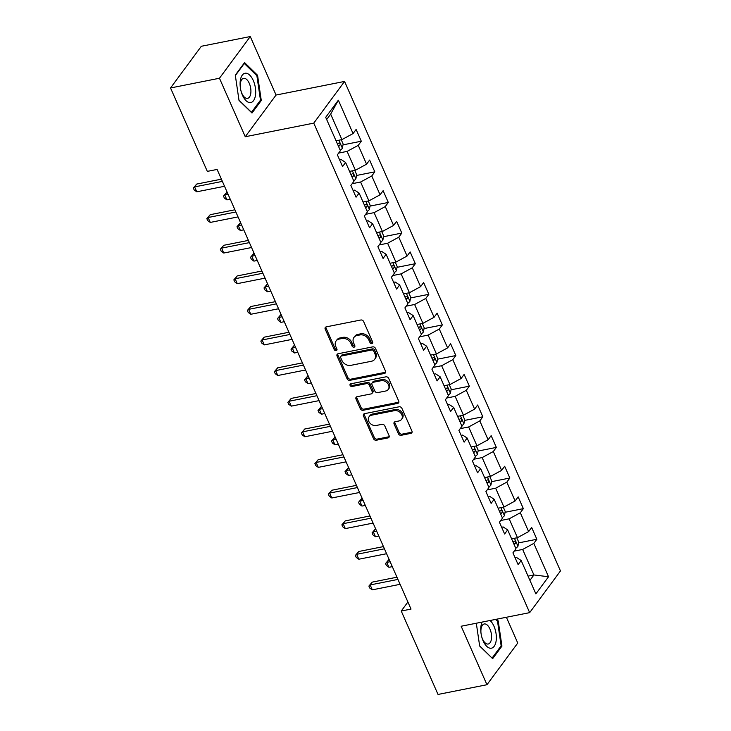 <?xml version="1.0" encoding="UTF-8"?>
<svg xmlns="http://www.w3.org/2000/svg" width="731" height="731" viewBox="0 0 731 731"><rect width="100%" height="100%" fill="white"/><g stroke="black" fill="none" stroke-linecap="round" stroke-linejoin="round"><path stroke-width="1.1" d="M371.905 343.625A1.581 1.252 -143.5 0 0 372.655 342.007L363.627 321.539A2.257 1.782 -143.5 0 0 360.858 319.995L326.273 326.858A2.257 1.782 -143.5 0 0 325.313 327.451A2.257 1.782 -143.5 0 0 325.204 329.169L334.231 349.637A1.581 1.252 -143.5 0 0 336.918 349.107L335.757 346.457A7.209 5.711 -143.5 0 1 336.096 340.948A7.209 5.711 -143.5 0 1 339.184 339.065L342.062 338.499A7.209 5.711 -143.5 0 1 350.935 343.442L352.095 346.092A1.581 1.252 -143.5 0 0 354.791 345.553L353.621 342.903A7.209 5.711 -143.5 0 1 353.968 337.402A7.209 5.711 -143.5 0 1 357.048 335.52L359.935 334.944A7.209 5.711 -143.5 0 1 368.799 339.897L369.968 342.537A1.581 1.252 -143.5 0 0 371.905 343.625M353.968 337.402L354.8 336.269A7.209 5.711 -143.5 0 1 357.879 334.396L360.767 333.82A7.209 5.711 -143.5 0 1 369.63 338.764L370.8 341.414A1.581 1.252 -143.5 0 0 372.783 342.492M325.871 326.995A2.257 1.782 -143.5 0 0 326.035 328.045L335.063 348.513A1.581 1.252 -143.5 0 0 337.046 349.582M336.096 340.948L336.936 339.824A7.209 5.711 -143.5 0 1 340.016 337.941L342.894 337.366A7.209 5.711 -143.5 0 1 351.766 342.318L352.936 344.959A1.581 1.252 -143.5 0 0 354.91 346.037M398.386 433.748A2.257 1.782 -143.5 0 0 401.164 435.301L410.859 433.373A2.257 1.782 -143.5 0 0 411.827 432.779A2.257 1.782 -143.5 0 0 411.937 431.062L401.904 408.327A2.257 1.782 -143.5 0 0 399.135 406.783L364.559 413.655A2.257 1.782 -143.5 0 0 363.59 414.239A2.257 1.782 -143.5 0 0 363.481 415.957L373.514 438.691A2.257 1.782 -143.5 0 0 376.282 440.236L387.997 437.915A2.257 1.782 -143.5 0 0 388.965 437.321A2.257 1.782 -143.5 0 0 389.075 435.603L384.78 425.871A2.257 1.782 -143.5 0 0 382.011 424.327L376.2 425.479A6.031 4.779 -143.5 0 1 369.731 422.883A6.031 4.779 -143.5 0 1 369.073 416.743A6.031 4.779 -143.5 0 1 371.65 415.171L394.42 410.658A6.031 4.779 -143.5 0 1 400.88 413.253A6.031 4.779 -143.5 0 1 401.538 419.393A6.031 4.779 -143.5 0 1 398.962 420.965L395.169 421.714A2.257 1.782 -143.5 0 0 394.21 422.299A2.257 1.782 -143.5 0 0 394.1 424.026L398.386 433.748L399.227 432.624A2.257 1.782 -143.5 0 0 401.995 434.168L411.699 432.24A2.257 1.782 -143.5 0 0 412.101 432.112M461.16 626.239L486.956 684.728L438.024 694.45L401.237 611.034L411.023 609.087L217.107 169.437L207.321 171.383L170.533 87.967L219.464 78.244L245.26 136.734L313.763 123.128L529.664 612.642L461.16 626.239M384.433 373.459A2.257 1.782 -143.5 0 0 385.401 372.865A2.257 1.782 -143.5 0 0 385.511 371.147L375.478 348.413A2.257 1.782 -143.5 0 0 372.709 346.869L338.133 353.74A2.257 1.782 -143.5 0 0 337.165 354.325A2.257 1.782 -143.5 0 0 337.055 356.043L347.088 378.777A2.257 1.782 -143.5 0 0 349.857 380.321L384.433 373.459L385.274 372.326A2.257 1.782 -143.5 0 0 385.666 372.198M388.691 378.375L398.724 401.109A2.257 1.782 -143.5 0 1 398.614 402.827A2.257 1.782 -143.5 0 1 397.646 403.411L363.069 410.283A2.257 1.782 -143.5 0 1 360.301 408.739L356.006 399.007A2.257 1.782 -143.5 0 1 356.116 397.289A2.257 1.782 -143.5 0 1 357.075 396.695L371.101 393.918A2.257 1.782 -143.5 0 0 372.07 393.324A2.257 1.782 -143.5 0 0 372.17 391.606L369.329 385.155A2.257 1.782 -143.5 0 0 366.56 383.611L351.958 386.507A1.581 1.252 -143.5 0 1 350.761 383.812L385.922 376.83A2.257 1.782 -143.5 0 1 388.691 378.375M313.763 123.128L344.566 81.433L560.467 570.938L529.664 612.642M518.571 542.895L536.856 539.268L531.665 527.49L528.623 531.601L520.317 512.76L523.35 508.648L518.16 496.87L515.117 500.982L506.811 482.14L509.854 478.028L504.655 466.25L501.621 470.371L493.306 451.52L496.349 447.409L491.15 435.63L488.116 439.751L479.801 420.91L482.844 416.789L477.645 405.02L474.611 409.132L466.296 390.29L469.339 386.178L464.139 374.4L461.106 378.512L452.791 359.67L455.833 355.558L450.634 343.78L447.6 347.892L439.285 329.051L442.328 324.939L437.138 313.16L434.095 317.272L425.78 298.431L428.823 294.319L423.633 282.541L420.59 286.653L412.284 267.811L415.318 263.699L410.128 251.921L407.085 256.033L398.779 237.191L401.812 233.079L396.622 221.301L393.58 225.422L385.274 206.571L388.307 202.46L383.117 190.681L380.074 194.802L371.768 175.961L374.802 171.84L369.612 160.071L366.569 164.183L358.263 145.341L361.297 141.229L356.107 129.451L353.064 133.563L338.352 100.193L325.697 117.326L340.418 150.696L337.375 154.808L342.565 166.586L345.608 162.465L341.112 159.513L339.586 159.815M536.856 539.268L533.822 543.38L548.533 576.75L535.878 593.874L521.166 560.513L518.124 564.624L512.934 552.846L515.967 548.734L507.661 529.893L504.618 534.005L499.428 522.226L502.471 518.115L494.156 499.273L491.113 503.385L485.923 491.607L488.966 487.495L480.651 468.653L477.617 472.765L472.418 460.996L475.461 456.875L467.146 438.033L464.112 442.145L458.913 430.376L461.955 426.255L453.64 407.414L450.607 411.535L445.407 399.756L448.45 395.645L440.135 376.803L437.101 380.915L431.902 369.137L434.945 365.025L426.63 346.183L423.596 350.295L418.397 338.517L421.44 334.405L413.134 315.564L410.091 319.675L404.901 307.897L407.935 303.785L399.629 284.944L396.586 289.056L391.396 277.277L394.429 273.166L386.123 254.324L383.081 258.436L377.89 246.658L380.924 242.546L372.618 223.704L369.575 227.816L364.385 216.038L367.419 211.926L359.113 193.085L356.07 197.196L350.88 185.427L353.914 181.306L345.608 162.465M500.698 520.499L509.16 518.827L517.466 537.669L511.599 538.829M501.64 527.243L503.166 526.941L507.661 529.893M517.466 537.669L528.623 531.601M509.16 518.827L520.317 512.76M487.202 489.889L495.655 488.207L503.961 507.049L498.103 508.209M488.134 496.623L489.66 496.322L494.156 499.273M503.961 507.049L515.117 500.982M495.655 488.207L506.811 482.14M473.697 459.269L482.149 457.588L490.455 476.429L484.598 477.59M474.629 466.003L476.155 465.702L480.651 468.653M490.455 476.429L501.621 470.371M482.149 457.588L493.306 451.52M460.192 428.649L468.644 426.968L476.95 445.809L471.093 446.979M461.124 435.384L462.65 435.082L467.146 438.033M476.95 445.809L488.116 439.751M468.644 426.968L479.801 420.91M446.687 398.029L455.139 396.348L463.445 415.19L457.588 416.359M447.619 404.764L449.145 404.462L453.64 407.414M463.445 415.19L474.611 409.132M455.139 396.348L466.296 390.29M433.181 367.41L441.634 365.728L449.949 384.57L444.082 385.74M434.113 374.144L435.639 373.843L440.135 376.803M449.949 384.57L461.106 378.512M441.634 365.728L452.791 359.67M419.676 336.79L428.128 335.109L436.444 353.959L430.577 355.12M420.608 343.533L422.134 343.223L426.63 346.183M436.444 353.959L447.6 347.892M428.128 335.109L439.285 329.051M406.171 306.17L414.623 304.498L422.938 323.34L417.072 324.5M407.112 312.914L408.629 312.612L413.134 315.564M422.938 323.34L434.095 317.272M414.623 304.498L425.78 298.431M392.666 275.55L401.118 273.878L409.433 292.72L403.567 293.88M393.607 282.294L395.124 281.992L399.629 284.944M409.433 292.72L420.59 286.653M401.118 273.878L412.284 267.811M379.161 244.94L387.613 243.259L395.928 262.1L390.062 263.261M380.102 251.674L381.619 251.373L386.123 254.324M395.928 262.1L407.085 256.033M387.613 243.259L398.779 237.191M365.655 214.32L374.108 212.639L382.423 231.48L376.556 232.641M366.596 221.054L368.113 220.753L372.618 223.704M382.423 231.48L393.58 225.422M374.108 212.639L385.274 206.571M352.15 183.7L360.611 182.019L368.917 200.861L363.051 202.03M353.091 190.435L354.617 190.133L359.113 193.085M368.917 200.861L380.074 194.802M360.611 182.019L371.768 175.961M338.645 153.081L347.106 151.399L355.412 170.241L349.546 171.41M355.412 170.241L366.569 164.183M347.106 151.399L358.263 145.341M338.352 100.193L330.659 114.109L341.907 139.621L336.05 140.791M341.907 139.621L353.064 133.563M245.26 136.734L276.062 95.039L250.267 36.55L219.464 78.244M250.267 36.55L201.336 46.272L170.533 87.967M486.956 684.728L517.758 643.033L506.391 617.256M276.062 95.039L344.566 81.433M407.898 602.015L401.237 611.034M330.659 114.109L326.666 119.509M528.047 576.119L533.913 574.959L522.665 549.447L514.204 551.119M529.92 580.359L533.913 574.959L548.533 576.75M515.145 557.863L516.662 557.561L521.166 560.513M522.665 549.447L533.822 543.38M343.013 144.857L361.297 141.229M356.518 175.477L374.802 171.84M370.023 206.096L388.307 202.46M383.528 236.716L401.812 233.079M397.034 267.336L415.318 263.699M410.539 297.946L428.823 294.319M424.044 328.566L442.328 324.939M437.54 359.186L455.833 355.558M451.045 389.806L469.339 386.178M464.55 420.426L482.844 416.789M478.056 451.045L496.349 447.409M491.561 481.665L509.854 478.028M505.066 512.285L523.35 508.648M239.01 100.375L252.003 113.04L261.278 100.485L257.559 75.266L244.565 62.601L235.291 75.156L239.01 100.375M476.31 623.232L479.664 646.021L492.657 658.677L501.932 646.122L498.213 620.902L496.495 619.221M256.599 75.457L257.559 75.266M260.072 100.723L261.278 100.485M500.726 646.359L501.932 646.122M497.254 621.094L498.213 620.902M337.731 353.868A2.257 1.782 -143.5 0 0 337.886 354.919L347.919 377.653A2.257 1.782 -143.5 0 0 350.688 379.197L385.274 372.326M373.724 351.063A1.581 1.252 -143.5 0 0 371.787 349.985L341.432 356.015A1.581 1.252 -143.5 0 0 340.683 357.633L341.916 360.42A7.209 5.711 -143.5 0 0 350.779 365.363L371.531 361.242A7.209 5.711 -143.5 0 0 374.61 359.369A7.209 5.711 -143.5 0 0 374.957 353.859L373.724 351.063L374.555 349.939A1.581 1.252 -143.5 0 0 372.618 348.861L371.787 349.985M340.756 356.426L341.587 355.293A1.581 1.252 -143.5 0 1 342.263 354.882L372.618 348.861M374.61 359.369L375.442 358.236A7.209 5.711 -143.5 0 0 375.789 352.735L374.957 353.859M374.555 349.939L375.789 352.735M356.673 396.832A2.257 1.782 -143.5 0 0 356.838 397.883L361.132 407.606A2.257 1.782 -143.5 0 0 363.901 409.15L398.486 402.288A2.257 1.782 -143.5 0 0 398.888 402.151M372.07 393.324L372.901 392.2A2.257 1.782 -143.5 0 0 373.002 390.482L370.16 384.022A2.257 1.782 -143.5 0 0 367.391 382.477L352.79 385.383L351.958 386.507M350.725 383.821A1.581 1.252 -143.5 0 0 352.79 385.383M385.657 391.021A6.031 4.779 -143.5 0 0 388.234 389.449A6.031 4.779 -143.5 0 0 387.576 383.318A6.031 4.779 -143.5 0 0 381.107 380.714L373.084 382.313A2.257 1.782 -143.5 0 0 372.125 382.898A2.257 1.782 -143.5 0 0 372.015 384.616L374.866 391.067A2.257 1.782 -143.5 0 0 377.635 392.62L385.657 391.021M388.234 389.449L389.066 388.325A6.031 4.779 -143.5 0 0 388.408 382.185A6.031 4.779 -143.5 0 0 381.938 379.59L381.107 380.714M372.125 382.898L372.956 381.765A2.257 1.782 -143.5 0 1 373.925 381.18L381.938 379.59M394.767 421.842A2.257 1.782 -143.5 0 0 394.932 422.893L399.227 432.624M401.538 419.393L402.37 418.26A6.031 4.779 -143.5 0 0 401.712 412.129A6.031 4.779 -143.5 0 0 395.252 409.524L394.42 410.658M369.073 416.743L369.904 415.619A6.031 4.779 -143.5 0 1 372.481 414.048L395.252 409.524M364.157 413.783A2.257 1.782 -143.5 0 0 364.312 414.833L374.345 437.567A2.257 1.782 -143.5 0 0 377.114 439.112L388.837 436.782A2.257 1.782 -143.5 0 0 389.239 436.654M341.258 139.758L343.159 144.08L342.364 148.292A6.086 2.175 156.2 0 1 340.18 150.157M338.535 146.419A6.086 2.175 -23.8 0 0 339.851 145.46C340.463 143.742 340.116 142.956 338.809 143.102A6.086 2.175 156.2 0 1 337.494 144.071M221.402 179.168L196.685 184.075L194.601 186.898L222.379 181.379M196.767 191.805L194.19 189.987L193.331 188.031L194.601 186.898L196.767 191.805L224.536 186.286M193.331 188.031L196.685 184.075M250.057 102.614A14.931 7.383 78.8 0 0 255.393 87.93A14.931 7.383 78.8 0 0 245.726 73.191A14.931 7.383 78.8 0 0 240.271 86.907A14.931 7.383 78.8 0 0 241.221 91.722A14.931 7.383 78.8 0 0 250.057 102.614M241.111 91.32A10.216 5.053 78.8 0 0 247.06 98.429A10.216 5.053 78.8 0 0 247.562 98.383A10.216 5.053 78.8 0 0 250.632 87.875A10.216 5.053 78.8 0 0 244.09 78.29A10.216 5.053 78.8 0 0 243.587 78.336A10.216 5.053 78.8 0 0 240.316 87.336M235.355 75.567L244.291 63.46L256.883 75.732L260.483 100.165L251.491 112.336L238.973 100.129M482.149 622.072A14.931 7.383 78.8 0 0 480.925 632.553A14.931 7.383 78.8 0 0 481.884 637.368A14.931 7.383 78.8 0 0 483.136 640.868A14.931 7.383 78.8 0 0 494.174 646.295A14.931 7.383 78.8 0 0 493.964 626.211A14.931 7.383 78.8 0 0 490.081 620.5M481.766 636.957A10.216 5.053 78.8 0 0 482.524 639.013A10.216 5.053 78.8 0 0 488.226 644.02A10.216 5.053 78.8 0 0 489.934 628.98A10.216 5.053 78.8 0 0 484.242 623.972A10.216 5.053 78.8 0 0 480.98 632.973M491.963 658.01L479.627 645.775M495.527 619.413L497.537 621.368L501.137 645.811L492.146 657.973M354.754 170.369L356.664 174.7L355.869 178.912A6.086 2.175 156.2 0 1 353.676 180.767M227.103 192.107L224.755 194.976L226.921 199.883L230.247 199.225M352.031 177.039A6.086 2.175 -23.8 0 0 353.356 176.08C353.968 174.362 353.621 173.576 352.315 173.722A6.086 2.175 156.2 0 1 350.999 174.691M228.081 194.318L224.755 194.976L223.485 196.109L226.838 192.162M226.921 199.883L224.353 198.074L223.485 196.109M368.26 200.988L370.169 205.31L369.365 209.532A6.086 2.175 156.2 0 1 367.181 211.387M240.609 222.727L238.26 225.596L240.426 230.503L243.752 229.836M365.537 207.659A6.086 2.175 -23.8 0 0 366.861 206.699C367.474 204.982 367.126 204.196 365.82 204.342A6.086 2.175 156.2 0 1 364.504 205.301M241.586 224.929L238.26 225.596L236.99 226.729L240.344 222.772M240.426 230.503L237.858 228.684L236.99 226.729M234.907 209.788L210.181 214.695L208.107 217.518L235.885 211.999M210.272 222.425L207.695 220.607L206.836 218.642L208.107 217.518L210.272 222.425L238.041 216.906M206.836 218.642L210.181 214.695M248.412 240.408L223.686 245.314L221.612 248.129L249.381 242.619M223.768 253.036L221.201 251.226L220.342 249.262L221.612 248.129L223.768 253.036L251.546 247.526M220.342 249.262L223.686 245.314M381.765 231.608L383.674 235.93L382.87 240.152A6.086 2.175 156.2 0 1 380.687 242.007M254.114 253.337L251.766 256.215L253.931 261.122L257.257 260.455M379.042 238.279A6.086 2.175 -23.8 0 0 380.367 237.31C380.979 235.601 380.632 234.815 379.325 234.962A6.086 2.175 156.2 0 1 378.009 235.921M255.092 255.548L251.766 256.215L250.495 257.349L253.849 253.392M253.931 261.122L251.354 259.304L250.495 257.349M395.27 262.228L397.18 266.55L396.376 270.772A6.086 2.175 156.2 0 1 394.192 272.626M267.619 283.957L265.271 286.835L267.436 291.742L270.762 291.075M392.547 268.898A6.086 2.175 -23.8 0 0 393.872 267.93C394.484 266.221 394.137 265.435 392.83 265.581A6.086 2.175 156.2 0 1 391.505 266.541M268.597 286.168L265.271 286.835L264.001 287.959L267.345 284.012M267.436 291.742L264.86 289.924L264.001 287.959M408.775 292.848L410.685 297.17L409.881 301.391A6.086 2.175 156.2 0 1 407.697 303.246M281.124 314.577L278.776 317.446L280.932 322.353L284.268 321.695M406.052 299.518A6.086 2.175 -23.8 0 0 407.368 298.55C407.989 296.832 407.642 296.055 406.335 296.192A6.086 2.175 156.2 0 1 405.011 297.161M282.102 316.788L278.776 317.446L277.506 318.579L280.85 314.632M280.932 322.353L278.365 320.543L277.506 318.579M261.917 271.027L237.191 275.934L235.117 278.749L262.886 273.239M237.273 283.655L234.706 281.846L233.838 279.882L235.117 278.749L237.273 283.655L265.051 278.145M233.838 279.882L237.191 275.934M275.423 301.647L250.696 306.554L248.613 309.368L276.391 303.858M250.779 314.275L248.211 312.466L247.343 310.501L248.613 309.368L250.779 314.275L278.557 308.765M247.343 310.501L250.696 306.554M288.928 332.258L264.202 337.174L262.118 339.988L289.896 334.469M264.284 344.895L261.716 343.086L260.848 341.121L262.118 339.988L264.284 344.895L292.062 339.376M260.848 341.121L264.202 337.174M302.424 362.878L277.707 367.794L275.624 370.608L303.402 365.089M277.789 375.515L275.221 373.705L274.353 371.741L275.624 370.608L277.789 375.515L305.567 369.996M274.353 371.741L277.707 367.794M315.929 393.497L291.212 398.413L289.129 401.228L316.907 395.709M291.294 406.134L288.727 404.325L287.859 402.361L289.129 401.228L291.294 406.134L319.072 400.615M287.859 402.361L291.212 398.413M329.434 424.117L304.717 429.024L302.634 431.847L330.412 426.328M304.8 436.754L302.232 434.936L301.364 432.98L302.634 431.847L304.8 436.754L332.578 431.235M301.364 432.98L304.717 429.024M342.94 454.737L318.223 459.644L316.139 462.467L343.917 456.948M318.305 467.374L315.737 465.556L314.869 463.6L316.139 462.467L318.305 467.374L346.083 461.855M314.869 463.6L318.223 459.644M356.445 485.357L331.728 490.263L329.644 493.078L357.422 487.568M331.81 497.985L329.242 496.175L328.374 494.211L329.644 493.078L331.81 497.985L359.588 492.475M328.374 494.211L331.728 490.263M369.95 515.976L345.233 520.883L343.15 523.698L370.928 518.188M345.315 528.604L342.738 526.795L341.88 524.831L343.15 523.698L345.315 528.604L373.093 523.094M341.88 524.831L345.233 520.883M422.28 323.467L424.19 327.79L423.386 332.002A6.086 2.175 156.2 0 1 421.202 333.866M294.63 345.196L292.281 348.066L294.438 352.972L297.764 352.315M419.557 330.138A6.086 2.175 -23.8 0 0 420.873 329.169C421.495 327.451 421.147 326.666 419.841 326.812A6.086 2.175 156.2 0 1 418.516 327.78M295.607 347.408L292.281 348.066L291.002 349.199L294.355 345.251M294.438 352.972L291.87 351.163L291.002 349.199M435.786 354.087L437.695 358.409L436.891 362.622A6.086 2.175 156.2 0 1 434.707 364.486M308.135 375.816L305.777 378.685L307.943 383.592L311.269 382.934M433.063 360.758A6.086 2.175 -23.8 0 0 434.378 359.789C435 358.071 434.653 357.285 433.346 357.432A6.086 2.175 156.2 0 1 432.021 358.4M309.103 378.028L305.777 378.685L304.507 379.818L307.861 375.871M307.943 383.592L305.375 381.783L304.507 379.818M449.291 384.707L451.201 389.029L450.397 393.241A6.086 2.175 156.2 0 1 448.213 395.105M321.64 406.436L319.283 409.305L321.448 414.212L324.774 413.554M446.568 391.368A6.086 2.175 -23.8 0 0 447.884 390.409C448.505 388.691 448.158 387.905 446.851 388.051A6.086 2.175 156.2 0 1 445.526 389.02M322.609 408.647L319.283 409.305L318.012 410.438L321.366 406.491M321.448 414.212L318.88 412.403L318.012 410.438M462.796 415.327L464.697 419.649L463.902 423.861A6.086 2.175 156.2 0 1 461.718 425.716M335.145 437.056L332.788 439.925L334.953 444.832L338.279 444.174M460.073 421.988A6.086 2.175 -23.8 0 0 461.389 421.029C462.01 419.311 461.663 418.525 460.347 418.671A6.086 2.175 156.2 0 1 459.031 419.64M336.114 439.267L332.788 439.925L331.518 441.058L334.871 437.111M334.953 444.832L332.386 443.023L331.518 441.058M476.301 445.937L478.202 450.269L477.407 454.481A6.086 2.175 156.2 0 1 475.223 456.336M348.65 467.676L346.293 470.545L348.459 475.452L351.785 474.794M473.578 452.608A6.086 2.175 -23.8 0 0 474.894 451.648C475.506 449.93 475.168 449.145 473.852 449.291A6.086 2.175 156.2 0 1 472.537 450.25M349.619 469.887L346.293 470.545L345.023 471.678L348.376 467.721M348.459 475.452L345.891 473.642L345.023 471.678M489.807 476.557L491.707 480.879L490.912 485.101A6.086 2.175 156.2 0 1 488.728 486.956M362.147 498.286L359.798 501.164L361.964 506.071L365.29 505.404M487.084 483.228A6.086 2.175 -23.8 0 0 488.399 482.259C489.012 480.55 488.673 479.764 487.358 479.911A6.086 2.175 156.2 0 1 486.042 480.87M363.124 500.497L359.798 501.164L358.528 502.298L361.882 498.341M361.964 506.071L359.396 504.253L358.528 502.298M503.312 507.177L505.212 511.499L504.417 515.72A6.086 2.175 156.2 0 1 502.224 517.575M375.652 528.906L373.303 531.784L375.469 536.691L378.795 536.024M500.58 513.847A6.086 2.175 -23.8 0 0 501.905 512.879C502.517 511.17 502.17 510.384 500.863 510.53A6.086 2.175 156.2 0 1 499.547 511.49M376.629 531.117L373.303 531.784L372.033 532.908L375.387 528.961M375.469 536.691L372.901 534.873L372.033 532.908M383.455 546.596L358.738 551.503L356.655 554.317L384.433 548.807M358.82 559.224L356.244 557.415L355.385 555.45L356.655 554.317L358.82 559.224L386.589 553.714M355.385 555.45L358.738 551.503M516.808 537.797L518.718 542.119L517.923 546.34A6.086 2.175 156.2 0 1 515.73 548.195M389.157 559.526L386.809 562.395L388.974 567.302L392.3 566.644M514.085 544.467A6.086 2.175 -23.8 0 0 515.41 543.498C516.022 541.781 515.675 541.004 514.368 541.141A6.086 2.175 156.2 0 1 513.052 542.11M390.135 561.737L386.809 562.395L385.539 563.528L388.892 559.58M388.974 567.302L386.407 565.492L385.539 563.528M396.96 577.207L372.234 582.123L370.16 584.937L397.938 579.418M372.317 589.844L369.749 588.035L368.89 586.07L370.16 584.937L372.317 589.844L400.095 584.325M368.89 586.07L372.234 582.123M369.63 338.764L368.799 339.897M360.767 333.82L359.935 334.944M357.879 334.396L357.048 335.52M352.936 344.959L352.095 346.092M351.766 342.318L350.935 343.442M342.894 337.366L342.062 338.499M340.016 337.941L339.184 339.065M335.063 348.513L334.231 349.637M326.035 328.045L325.204 329.169M370.8 341.414L369.968 342.537M350.688 379.197L349.857 380.321M347.919 377.653L347.088 378.777M337.886 354.919L337.055 356.043M342.263 354.882L341.432 356.015M398.486 402.288L397.646 403.411M363.901 409.15L363.069 410.283M361.132 407.606L360.301 408.739M356.838 397.883L356.006 399.007M373.002 390.482L372.17 391.606M370.16 384.022L369.329 385.155M367.391 382.477L366.56 383.611M373.925 381.18L373.084 382.313M394.932 422.893L394.1 424.026M372.481 414.048L371.65 415.171M388.837 436.782L387.997 437.915M377.114 439.112L376.282 440.236M374.345 437.567L373.514 438.691M364.312 414.833L363.481 415.957M411.699 432.24L410.859 433.373M401.995 434.168L401.164 435.301M342.382 148.192L338.873 140.224M338.243 145.78L339.851 145.46M355.887 178.812L352.379 170.844M351.748 176.399L353.356 176.08M369.393 209.422L365.884 201.464M365.253 207.01L366.861 206.699M382.898 240.042L379.38 232.083M378.759 237.63L380.367 237.31M396.403 270.662L392.885 262.703M392.264 268.25L393.872 267.93M409.899 301.282L406.39 293.323M405.769 298.869L407.368 298.55M423.404 331.901L419.896 323.943M419.274 329.489L420.873 329.169M436.91 362.521L433.401 354.562M432.779 360.109L434.378 359.789M450.415 393.141L446.906 385.173M446.285 390.729L447.884 390.409M463.92 423.761L460.411 415.793M459.79 421.348L461.389 421.029M477.425 454.371L473.916 446.413M473.286 451.959L474.894 451.648M490.93 484.991L487.422 477.032M486.791 482.579L488.399 482.259M504.436 515.611L500.927 507.652M500.296 513.199L501.905 512.879M517.941 546.231L514.432 538.272M513.802 543.818L515.41 543.498"/></g></svg>
